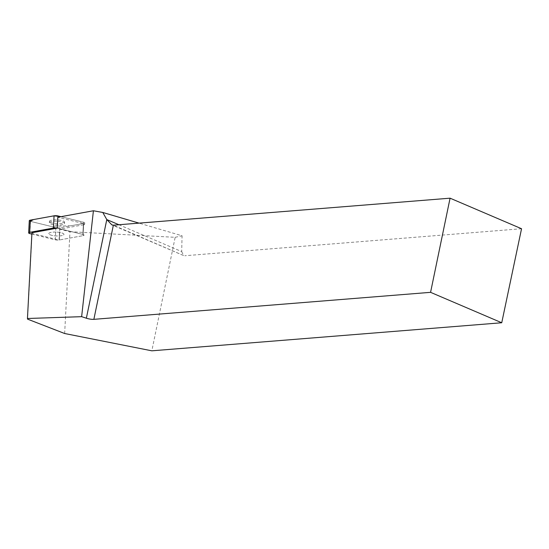 <?xml version="1.0" encoding="UTF-8"?>
<svg xmlns="http://www.w3.org/2000/svg" width="549" height="549" viewBox="0 0 549 549"><rect width="100%" height="100%" fill="white"/><g stroke="black" fill="none" stroke-linecap="round" stroke-linejoin="round"><path stroke-width="0.41" stroke-dasharray="2.75 2.06" d="M48.792 233.723A7.59 1.921 3 0 1 48.786 233.62A7.59 1.921 3 0 1 56.472 232.09A7.59 1.921 3 0 1 63.952 234.409A7.59 1.921 3 0 1 56.472 235.946A7.59 1.921 3 0 1 48.792 233.723M31.863 234.094L55.264 239.831A3.164 0.803 -177 0 0 59.319 239.988L83.05 235.665A3.164 0.803 -177 0 0 84.079 235.13A3.164 0.803 -177 0 0 82.858 234.423L57.473 228.199A3.164 0.803 -177 0 0 57.22 228.137A3.164 0.803 3 0 1 57.473 228.199L58.043 217.322L83.421 223.553L82.858 234.423L57.473 228.199L58.05 217.219M30.27 221.316L50.577 226.305L70.752 225.797L80.257 224.067L81.334 221.672L60.994 216.677L83.496 222.201A3.164 0.803 3 0 1 84.724 222.908A3.164 0.803 3 0 1 83.688 223.443L59.958 227.766A3.164 0.803 3 0 1 55.902 227.609L30.524 221.384A3.164 0.803 3 0 1 29.296 220.677M49.431 221.501A7.59 1.921 3 0 1 49.424 221.398A7.59 1.921 3 0 1 57.11 219.868A7.59 1.921 3 0 1 64.59 222.187A7.59 1.921 3 0 1 57.11 223.724A7.59 1.921 3 0 1 49.431 221.501M64.645 333.511L69.97 231.685L59.649 229.153A3.164 0.803 -177 0 0 59.889 229.111L59.319 239.988L83.05 235.665L83.62 224.788L59.889 229.111M59.958 227.766L59.319 239.988A3.164 0.803 3 0 1 59.079 240.03L32.034 233.394L27.553 319.134M59.079 240.03L59.649 229.153M69.97 231.685L175.165 237.312L151.84 350.818M175.165 237.312L182.062 235.775L139.048 223.127M118.9 224.74L181.692 251.586L182.062 235.775M181.692 251.586L183.586 255.546L113.362 225.186M521.55 228.734L184.841 255.738M83.62 224.788A3.164 0.803 -177 0 0 84.649 224.253A3.164 0.803 -177 0 0 83.421 223.553M32.034 233.394L31.938 232.749M56.067 232.076A7.59 1.921 -177 0 0 48.786 233.62A7.59 1.921 -177 0 0 56.266 235.94A7.59 1.921 -177 0 0 63.952 234.409A7.59 1.921 -177 0 0 56.067 232.076M56.636 221.199A7.59 1.921 -177 0 0 49.355 222.743A7.59 1.921 -177 0 0 56.835 225.063A7.59 1.921 -177 0 0 64.521 223.532A7.59 1.921 -177 0 0 64.514 223.429A7.59 1.921 -177 0 0 56.636 221.199M83.496 222.201L82.858 234.423A3.164 0.803 3 0 1 84.079 235.13A3.164 0.803 3 0 1 83.05 235.665L83.688 223.443M29.886 233.606L30.524 221.384M55.902 227.609L55.264 239.831M84.649 224.253L84.724 222.908M64.521 223.532L64.59 222.187M49.355 222.743L49.424 221.398M183.586 255.546L111.886 224.898"/><path stroke-width="0.82" d="M93.865 319.34L430.574 292.336L450.077 198.182L113.362 225.186L93.865 319.34A6.375 1.551 11.7 0 1 86.365 318.214L81.636 316.67L27.45 318.495L31.938 232.749L57.22 228.137A3.164 0.803 -177 0 0 53.418 228.041L29.687 232.364A3.164 0.803 -177 0 0 28.658 232.9A3.164 0.803 -177 0 0 29.886 233.606L31.863 234.094M28.658 232.9L29.296 220.677A3.164 0.803 3 0 1 30.325 220.142L54.056 215.819A3.164 0.803 3 0 1 58.112 215.977L60.994 216.677L54.049 215.819L33.42 219.579L30.27 221.316M27.45 318.495L27.553 319.134L64.645 333.511L151.84 350.818L501.738 322.757L521.55 228.734L450.077 198.182M430.574 292.336L501.738 322.757M57.22 228.137L57.789 217.26L93.412 210.768L102.78 212.463L139.048 223.127M81.636 316.67L93.412 210.768M86.365 318.214L106.794 219.573L102.78 212.463M118.9 224.74L106.794 219.573L111.886 224.898L113.362 225.186M53.418 228.041L54.056 215.819M30.325 220.142L29.687 232.364M58.112 215.977L58.05 217.219"/></g></svg>

